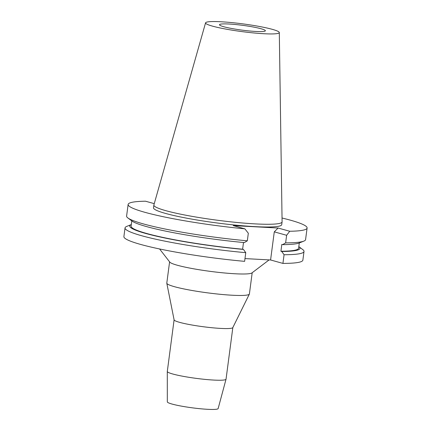 <?xml version="1.0" encoding="UTF-8"?>
<svg xmlns="http://www.w3.org/2000/svg" width="431" height="431" viewBox="0 0 431 431"><rect width="100%" height="100%" fill="white"/><g stroke="black" fill="none" stroke-linecap="round" stroke-linejoin="round"><path stroke-width="0.65" d="M261.062 28.748A23.145 2.419 7.5 0 0 235.547 24.519A23.145 2.419 7.5 0 0 219.487 24.723A23.145 2.419 7.5 0 0 223.797 26.744A23.145 2.419 7.5 0 0 249.317 30.967A23.145 2.419 7.5 0 0 265.377 30.768A23.145 2.419 7.5 0 0 261.062 28.748M212.488 26.135A37.19 3.89 -172.5 0 1 205.571 22.832A37.19 3.89 -172.5 0 1 231.636 22.59A37.19 3.89 -172.5 0 1 272.37 29.356A37.19 3.89 -172.5 0 1 279.304 32.54A37.19 3.89 -172.5 0 1 253.762 32.95A37.19 3.89 -172.5 0 1 212.488 26.135M279.304 32.54L282.089 221.83A64.661 6.761 -172.5 0 1 282.084 221.938A64.661 6.761 -172.5 0 1 237.212 222.504A64.661 6.761 -172.5 0 1 165.919 210.7A64.661 6.761 -172.5 0 1 153.867 205.054A64.661 6.761 -172.5 0 1 153.889 204.957L205.571 22.832M153.867 205.054L153.506 207.796A64.661 6.761 7.5 0 0 165.558 213.437A64.661 6.761 7.5 0 0 236.856 225.241A64.661 6.761 7.5 0 0 281.723 224.675L282.084 221.938M282.036 218.016A90.257 9.434 -172.5 0 1 290.284 220.139A90.257 9.434 -172.5 0 1 307.104 228.015A90.257 9.434 -172.5 0 1 289.734 231.258L286.631 235.294L274.283 231.856L270.582 259.974L244.986 258.595M244.867 228.845A90.257 9.434 -172.5 0 1 144.951 212.327A90.257 9.434 -172.5 0 1 128.131 204.456L126.601 216.05A90.257 9.434 7.5 0 0 127.872 217.951A90.257 9.434 7.5 0 0 143.421 223.926A90.257 9.434 7.5 0 0 247.324 240.816L248.321 233.236L244.867 228.845L233.219 225.607L278.087 228.021L289.734 231.258M128.131 204.456A90.257 9.434 -172.5 0 1 145.495 201.212L154.26 203.647M125.038 227.907L123.896 236.581A90.257 9.434 7.5 0 0 140.716 244.458A90.257 9.434 7.5 0 0 244.619 261.348L245.762 252.674A90.257 9.434 -172.5 0 1 141.858 235.784A90.257 9.434 -172.5 0 1 125.038 227.907A90.257 9.434 -172.5 0 1 126.762 226.399L131.315 224.567A85.855 8.976 -172.5 0 0 145.732 233.467A85.855 8.976 -172.5 0 0 243.45 249.43L245.762 252.674M270.582 259.974L282.93 263.406A90.257 9.434 7.5 0 0 302.869 260.146L304.011 251.467A90.257 9.434 -172.5 0 1 284.072 254.732L281.755 251.488A85.855 8.976 -172.5 0 0 298.818 246.618L302.745 249.571A90.257 9.434 -172.5 0 1 304.011 251.467M278.087 228.021L274.283 231.856M243.493 242.508L242.615 249.199L243.45 249.43M247.324 240.816L244.35 242.583A85.855 8.976 7.5 0 1 146.637 226.62A85.855 8.976 7.5 0 1 131.843 220.936L127.872 217.951M131.8 220.904L131.105 226.156A84.471 8.83 7.5 0 0 146.847 233.527A84.471 8.83 7.5 0 0 242.615 249.199M299.297 242.955L298.608 248.208A84.471 8.83 7.5 0 1 280.92 251.257L281.826 244.409L282.655 244.646L285.634 242.874L286.631 235.294M285.634 242.874A90.257 9.434 7.5 0 0 303.855 241.118A90.257 9.434 7.5 0 0 305.574 239.614L307.104 228.015M282.655 244.646A85.855 8.976 7.5 0 0 299.243 242.976L303.855 241.118M280.92 251.257L281.755 251.488M282.93 263.406L284.072 254.732M269.116 259.893L251.936 272.925A41.656 4.353 -172.5 0 1 221.227 272.656A41.656 4.353 -172.5 0 1 177.383 265.259A41.656 4.353 -172.5 0 1 169.792 262.107L159.589 248.967M169.593 261.854L166.797 283.092A41.656 4.353 7.5 0 0 166.802 283.248A41.656 4.353 7.5 0 0 174.56 286.723A41.656 4.353 7.5 0 0 219.788 294.26A41.656 4.353 7.5 0 0 249.355 294.114A41.656 4.353 7.5 0 0 249.398 293.964L252.194 272.726M249.355 294.114L232.81 327.614A29.626 3.098 -172.5 0 1 211.788 327.716A29.626 3.098 -172.5 0 1 179.625 322.356A29.626 3.098 -172.5 0 1 174.108 319.883L166.802 283.248M174.097 319.829L167.303 371.436A29.626 3.098 7.5 0 0 167.298 371.479A29.626 3.098 7.5 0 0 172.826 374.022A29.626 3.098 7.5 0 0 205.291 379.415A29.626 3.098 7.5 0 0 226.033 379.215A29.626 3.098 7.5 0 0 226.043 379.172L232.837 327.56M167.298 371.479L167.325 401.87A25.634 2.678 7.5 0 0 172.104 404.073A25.634 2.678 7.5 0 0 200.2 408.733A25.634 2.678 7.5 0 0 218.145 408.561L226.033 379.215"/></g></svg>
